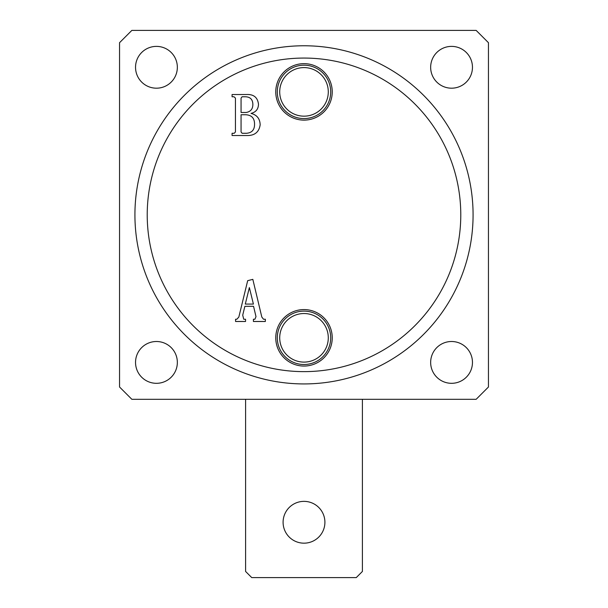 <?xml version="1.0" encoding="UTF-8"?>
<svg xmlns="http://www.w3.org/2000/svg" width="608" height="608" viewBox="0 0 608 608"><rect width="100%" height="100%" fill="white"/><g stroke="black" fill="none" stroke-linecap="round" stroke-linejoin="round"><path stroke-width="0.91" d="M275.766 337.812A28.234 28.234 0 0 0 304 366.054A28.234 28.234 0 0 0 332.234 337.812A28.234 28.234 0 0 0 304 309.578A28.234 28.234 0 0 0 275.766 337.812M277.301 337.812A26.699 26.699 0 0 0 304 364.511A26.699 26.699 0 0 0 330.699 337.812A26.699 26.699 0 0 0 304 311.114A26.699 26.699 0 0 0 277.301 337.812M279.71 337.812A24.29 24.29 0 0 0 304 362.102A24.29 24.29 0 0 0 328.29 337.812A24.29 24.29 0 0 0 304 313.53A24.29 24.29 0 0 0 279.71 337.812M275.766 91.884A28.234 28.234 0 0 0 304 120.118A28.234 28.234 0 0 0 332.234 91.884A28.234 28.234 0 0 0 304 63.65A28.234 28.234 0 0 0 275.766 91.884M277.301 91.884A26.699 26.699 0 0 0 304 118.583A26.699 26.699 0 0 0 330.699 91.884A26.699 26.699 0 0 0 304 65.185A26.699 26.699 0 0 0 277.301 91.884M279.71 91.884A24.29 24.29 0 0 0 304 116.166A24.29 24.29 0 0 0 328.29 91.884A24.29 24.29 0 0 0 304 67.594A24.29 24.29 0 0 0 279.71 91.884M460.78 214.852A156.78 156.78 0 0 0 304 58.064A156.78 156.78 0 0 0 147.22 214.852A156.78 156.78 0 0 0 304 371.632A156.78 156.78 0 0 0 460.78 214.852M134.923 214.852A169.077 169.077 0 0 1 304 45.767A169.077 169.077 0 0 1 473.077 214.852A169.077 169.077 0 0 1 304 383.929A169.077 169.077 0 0 1 134.923 214.852M472.462 67.29A20.908 20.908 0 0 1 451.562 88.19A20.908 20.908 0 0 1 430.654 67.29A20.908 20.908 0 0 1 451.562 46.383A20.908 20.908 0 0 1 472.462 67.29M177.346 67.29A20.908 20.908 0 0 1 156.438 88.19A20.908 20.908 0 0 1 135.538 67.29A20.908 20.908 0 0 1 156.438 46.383A20.908 20.908 0 0 1 177.346 67.29M177.346 362.406A20.908 20.908 0 0 1 156.438 383.314A20.908 20.908 0 0 1 135.538 362.406A20.908 20.908 0 0 1 156.438 341.506A20.908 20.908 0 0 1 177.346 362.406M472.462 362.406A20.908 20.908 0 0 1 451.562 383.314A20.908 20.908 0 0 1 430.654 362.406A20.908 20.908 0 0 1 451.562 341.506A20.908 20.908 0 0 1 472.462 362.406M254.919 319.246L255.998 316.646L253.559 306.326L244.872 306.326L242.721 315.157L243.724 319.246L245.548 319.246L245.548 321.488L235.57 321.488L235.57 319.246L236.824 319.246L238.83 317.08L247.684 280.668L252.829 279.361L261.805 317.026L263.53 319.246L265.346 319.246L265.346 321.488L253.422 321.488L253.422 319.246L254.919 319.246M260.163 124.777C259.092 132.035 254.737 135.622 247.106 135.531L232.081 135.531L232.081 133.281L234.232 133.281L235.448 131.951L235.448 98.101L233.989 96.771L232.081 96.771L232.081 94.521L246.301 94.521C253.604 94.118 257.663 97.364 258.484 104.257C258.347 109.182 255.854 112.229 251.005 113.392C256.895 114.889 259.943 118.682 260.163 124.777M119.548 42.697L119.548 387L131.845 399.296L476.155 399.296L488.452 387L488.452 42.697L476.155 30.4L131.845 30.4L119.548 42.697M253.407 304.076L249.364 287.569L245.29 304.076L253.407 304.076M242.113 133.281L246.445 133.281C251.834 132.863 254.539 129.892 254.547 124.366C254.615 118.165 251.59 114.958 245.48 114.745L241.064 114.745L241.064 131.951L242.113 133.281M246.096 112.495C250.671 111.697 252.928 108.916 252.86 104.15C252.647 99.203 249.994 96.74 244.91 96.771L242.075 96.771L241.064 98.131L241.064 112.495L246.096 112.495M283.092 522.264A20.908 20.908 0 0 0 304 543.172A20.908 20.908 0 0 0 324.908 522.264A20.908 20.908 0 0 0 304 501.364A20.908 20.908 0 0 0 283.092 522.264M245.594 399.296L245.594 571.452L251.742 577.6L356.258 577.6L362.406 571.452L362.406 399.296"/></g></svg>

